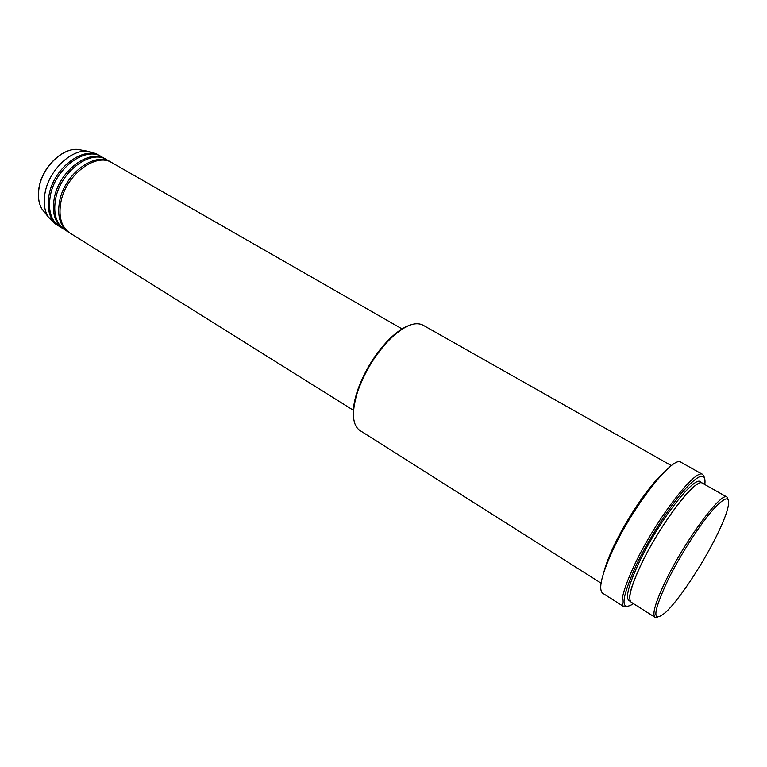 <?xml version="1.0" encoding="UTF-8"?>
<svg xmlns="http://www.w3.org/2000/svg" width="767" height="767" viewBox="0 0 767 767"><rect width="100%" height="100%" fill="white"/><g stroke="black" fill="none" stroke-linecap="round" stroke-linejoin="round"><path stroke-width="1.15" d="M402.292 329.043L111.963 162.719C96.316 152.25 66.278 174.416 61.044 201.366C58.225 216.361 61.168 226.898 69.883 232.986L353.577 410.403M111.292 162.355L110.63 161.962C94.974 151.482 64.936 173.62 59.721 200.561C56.911 215.546 59.864 226.083 68.589 232.171L69.241 232.564M110.63 161.962L106.661 159.68C90.957 149.181 60.929 171.233 55.761 198.135C52.981 213.111 55.962 223.638 64.706 229.745L68.589 232.171M105.99 159.315L105.338 158.922C89.614 148.415 59.586 170.437 54.438 197.33C51.667 212.296 54.658 222.833 63.412 228.94L64.064 229.323M105.338 158.922L101.388 156.66C85.626 146.133 55.598 168.069 50.497 194.923C47.755 209.87 50.775 220.407 59.558 226.524L63.412 228.94M100.726 156.295L100.074 155.912C84.293 145.366 54.275 167.283 49.193 194.128C46.461 209.065 49.481 219.592 58.273 225.719L58.925 226.112M667.942 579.996C652.449 613.475 651.873 624.098 666.207 611.845C679.131 599.573 701.46 566.017 715.371 538.3C721.287 526.565 725.323 516.987 727.48 509.537C731.095 495.041 726.033 495.367 712.284 510.506C698.996 525.903 679.936 555.72 667.942 579.996M657.798 617.224L655.047 617.33C651.845 614.357 655.574 601.807 666.245 579.689C685.871 539.239 721.757 491.129 727.039 497.102L728.238 499.576M353.597 417.823C352.695 411.294 353.692 403.183 356.578 393.519L357.863 389.578C364.843 370.461 375.168 353.827 388.831 339.656C395.993 332.552 402.665 327.845 408.849 325.553M671.413 465.646L422.905 325.103C414.832 321.143 403.768 325.927 389.703 339.445C375.763 353.903 365.236 370.873 358.112 390.365L356.799 394.382C351.526 413.164 352.532 425.177 359.828 430.431L601.06 583.15M704.835 484.552C706.215 471.619 699.101 473.709 683.502 490.813C668.546 508.032 648.642 539.249 636.342 564.943C620.925 599.295 619.976 612.21 633.494 603.687M627.281 606.678L623.753 606.649C619.659 603.054 623.293 589.046 634.645 564.627C655.66 519.777 696.024 467.352 702.85 474.562L704.537 477.659M727.039 497.102L702.486 483.22C696.407 476.834 660.234 524.043 641.25 564.33C630.934 586.371 627.588 599.008 631.222 602.239L655.047 617.33M662.822 473.555C648.834 485.875 625.968 519.738 613.312 547.168C608.758 556.938 605.642 565.164 603.965 571.837M702.85 474.562L681.077 462.319C673.474 454.726 632.852 506.278 612.459 550.955C601.433 575.288 598.183 589.372 602.68 593.227L623.753 606.649M100.074 155.912L96.143 153.659L87.045 151.128C70.641 149.853 49.519 170.101 45.272 191.74C43.268 201.587 44.15 209.842 47.909 216.486L54.438 223.322L58.273 225.719M82.884 150.37L77.477 149.392C62.405 148.213 43.192 166.583 39.376 186.266C37.573 195.24 38.398 202.776 41.849 208.873L45.272 213.178M630.311 601.184C624.702 600.11 627.569 587.34 638.892 562.882C659.074 519.921 697.663 471.226 701.134 482.922M47.909 216.486L41.849 208.873C38.34 202.699 37.478 195.115 39.28 186.141C43.086 166.487 62.194 148.204 77.477 149.392L87.045 151.128M356.578 393.519L356.799 394.382M629.745 597.666C629.602 591.894 633.465 580.667 641.337 563.994C657.53 529.642 688.335 487.419 697.759 484.082M388.831 339.656L389.703 339.445"/></g></svg>
